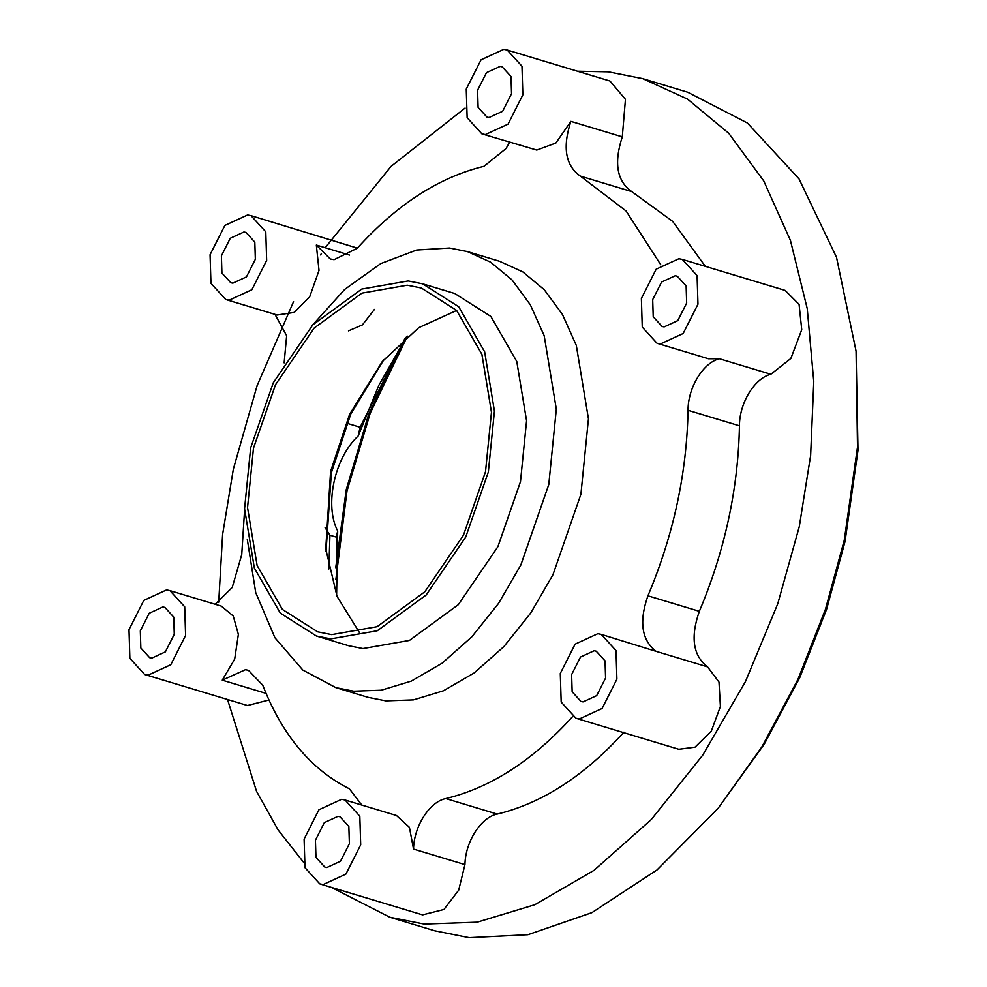 <?xml version="1.0" encoding="UTF-8"?>
<svg xmlns="http://www.w3.org/2000/svg" width="987" height="987" viewBox="0 0 987 987"><rect width="100%" height="100%" fill="white"/><g stroke="black" fill="none" stroke-linecap="round" stroke-linejoin="round"><path stroke-width="1.48" d="M642.759 78.664L687.742 92.235L747.443 123.03L799.026 178.894L836.507 257.286L856.062 351.125L857.506 447.086L844.255 540.234L825.453 609.287L797.977 679.303L761.89 746.838L718.215 808.168L656.997 869.954L591.904 912.642L527.909 934.726L469.146 937.65L434.823 930.815L389.84 917.256L424.163 924.079L477.202 922.191L534.794 904.734L594.026 870.337L651.247 819.58L702.732 755.166L745.493 681.511L777.781 603.723L799.273 526.676L810.635 455.5L813.769 381.661L807.243 308.647L790.439 240.446L763.765 180.966L728.702 133.257L687.495 99.07L642.759 78.664L608.436 71.841L577.457 71.224M718.215 808.168L764.308 744.075L799.667 677.884L826.6 609.275L845.02 541.604L857.999 450.306L856.062 351.125M335.851 579.677L346.992 491.07L370.211 413.183L407.446 336.16M465.087 108.064L391.025 166.408L325.192 247.725M321.528 253.375L320.541 254.917M293.558 301.664L257.101 385.658L233.327 469.257L222.606 534.485L218.707 602.206M227.516 699.487L256.558 791.364L278.112 829.944L303.577 862.305M331.311 887.35L389.84 917.256M404.399 339.997L368.607 414.478L346.227 489.712L335.728 567.722M336.604 595.272L337.677 530.957L336.345 537.138L336.444 594.865M346.795 423.238L360.107 427.26L358.219 435.946C334.544 457.746 324.229 505.393 337.677 530.957M325.093 527.613L329.929 535.201L328.856 568.993M336.345 537.138L329.929 535.201M358.219 435.946L378.737 385.498L406.323 337.085M405.077 338.146L360.107 427.26M456.648 310.449L418.735 327.696L382.277 361.55L349.571 414.392L330.596 471.404L325.759 548.945L337.073 596.456L359.478 632.642M326.031 551.474L331.361 472.761L350.706 414.207L383.906 359.589M407.273 285.206L421.35 288.007L456.586 310.387L481.903 354.333L491.464 412.233L485.518 471.687L463.471 535.176L424.829 591.781L377.083 626.696L331.731 634.629L317.654 631.828L282.418 609.448L257.113 565.489L247.54 507.602L253.486 448.147L275.533 384.659L314.174 328.054L361.921 293.139L407.273 285.206M348.497 330.867L362.426 324.908L374.443 309.412M408.199 280.95L361.735 289.068L312.83 324.834L273.251 382.833L250.661 447.864L244.566 508.761L254.362 568.068L280.296 613.087L316.395 636.023L330.805 638.885L377.268 630.767L426.174 595.001L465.765 537.002L488.355 471.971L494.438 411.073L484.642 351.767L458.708 306.747L422.621 283.812L408.199 280.95M422.621 283.812L454.748 293.509L490.847 316.432L516.769 361.452L526.577 420.758L520.482 481.668L497.892 546.699L458.313 604.686L409.408 640.452L362.945 648.582L348.522 645.708L316.395 636.023M247.281 539.284L255.707 592.545L274.929 637.762L302.873 670.099L335.876 687.643L353.728 691.196L381.303 690.209L411.258 681.129L442.053 663.239L471.811 636.849L498.583 603.353L520.815 565.058L548.784 484.531L556.323 409.136L544.182 335.703L530.315 304.773L512.08 279.963L490.65 262.184L467.394 251.574L449.541 248.021L416.65 250.019L380.785 263.578L344.685 289.425L311.547 326.203M467.394 251.574L499.521 261.271L522.789 271.881L544.207 289.647L562.442 314.458L576.309 345.388L588.449 418.821L580.911 494.228L552.942 574.742L530.71 613.05L503.938 646.534L474.179 672.937L443.385 690.814L413.43 699.894L385.855 700.881L368.003 697.328L335.876 687.643M601.243 634.394L597.814 633.716L575.1 644.166L560.295 673.455L561.184 702.078L575.952 718.252L579.381 718.943L602.095 708.481L616.9 679.192L616.011 650.569L601.243 634.394L656.17 651.383C641.624 640.23 638.885 621.699 647.928 595.815C673.442 535.213 686.816 473.378 688.038 410.308C687.914 387.694 703.213 362.587 719.437 358.762L708.444 358.774L657.021 343.266L660.463 343.945L683.164 333.495L697.969 304.206L697.081 275.583L682.313 259.408L678.883 258.73L656.182 269.18L641.377 298.469L642.253 327.092L657.021 343.266M660.846 264.898L626.116 211.021L580.393 176.105C565.502 165.693 562.331 147.445 570.881 121.364L555.854 143.053L536.755 150.073L481.915 133.887L485.345 134.577L508.058 124.128L522.851 94.838L521.975 66.215L507.207 50.029L503.777 49.35L481.064 59.8L466.259 89.089L467.147 117.712L481.915 133.887M509.588 142.239L506.084 148.506L483.975 166.322C439.092 177.179 396.836 204.494 357.245 248.255L334.099 259.68L330.238 258.964L316.333 245.06L319.023 270.413L309.671 296.877L294.311 312.41L277.125 315.013M274.991 314.359L286.649 335.74L284.145 362.883M244.591 510.032L241.741 554.608L232.229 587.475L215.166 604.278M169.937 590.633L166.507 589.955L143.794 600.404L129.001 629.694L129.877 658.317L144.645 674.491L148.075 675.182L170.788 664.732L185.593 635.431L184.705 606.82L169.937 590.633L221.347 606.141L233.24 616.024L238.373 634.37L234.684 659.131L222.26 680.166L245.455 669.692L248.465 670.333L262.764 685.225C282.146 734.97 311.028 769.502 349.398 788.81L361.785 805.059M345.055 800.013L341.625 799.322L318.912 809.784L304.107 839.073L304.995 867.696L319.763 883.871L323.193 884.549L345.906 874.1L360.699 844.81L359.823 816.187L345.055 800.013L396.466 815.521L409.42 827.34L413.541 849.091C413.911 826.316 429.629 801.715 445.803 798.582C490.699 787.725 532.943 760.422 572.546 716.661M594.125 650.754L596.185 651.173L605.043 660.871L605.574 678.044L596.691 695.625L583.07 701.893L581.01 701.486L572.152 691.776L571.621 674.602L580.504 657.034L594.125 650.754M500.088 66.4L502.149 66.808L511.007 76.517L511.537 93.691L502.654 111.26L489.034 117.527L486.973 117.12L478.115 107.41L477.585 90.236L486.468 72.668L500.088 66.4M162.818 606.993L164.878 607.412L173.737 617.109L174.267 634.283L165.384 651.864L151.764 658.132L149.703 657.724L140.845 648.015L140.314 630.841L149.197 613.272L162.818 606.993M675.194 275.768L677.255 276.175L686.125 285.885L686.656 303.058L677.773 320.627L664.14 326.907L662.08 326.5L653.221 316.79L652.691 299.616L661.574 282.035L675.194 275.768M247.577 214.969L224.876 225.418L210.071 254.708L210.959 283.331L225.727 299.505L229.157 300.184L251.858 289.734L266.663 260.445L265.787 231.822L251.019 215.647L247.577 214.969M243.9 232.007L245.96 232.414L254.819 242.123L255.349 259.297L246.466 276.878L232.846 283.146L230.785 282.738L221.915 273.029L221.396 255.855L230.267 238.274L243.9 232.007M337.936 816.372L339.997 816.78L348.855 826.489L349.386 843.663L340.503 861.232L326.882 867.511L324.822 867.092L315.963 857.395L315.433 840.221L324.316 822.64L337.936 816.372M682.313 259.408L785.134 290.412L799.075 304.391L801.74 329.683L790.858 358.466L770.847 374.27C754.623 378.095 739.325 403.202 739.448 425.816C738.214 488.873 724.853 550.721 699.339 611.323C690.295 637.207 693.034 655.726 707.58 666.879L718.992 682.091L720.411 706.445L711.319 731.12L694.996 747.184L678.772 749.269L575.952 718.252M507.207 50.029L610.015 81.045L625.45 99.354L622.291 136.872C613.741 162.954 616.912 181.201 631.791 191.614L672.653 221.372L705.31 266.342M623.944 732.157C584.353 775.918 542.11 803.233 497.214 814.09C481.039 817.224 465.321 841.812 464.951 864.6L458.696 890.163L443.928 909.483L422.572 914.875L319.763 883.871M268.933 700.017L247.466 705.508L144.645 674.491M251.019 215.647L357.343 248.132M707.58 666.879L656.17 651.383M699.339 611.323L647.928 595.815M739.448 425.816L688.038 410.308M770.847 374.27L719.437 358.762M631.791 191.614L580.393 176.105M622.291 136.872L570.881 121.364M349.521 255.065L316.333 245.06M497.214 814.09L445.803 798.582M464.951 864.6L413.541 849.091M266.021 693.367L222.26 680.166M225.727 299.505L277.137 315.013"/></g></svg>
